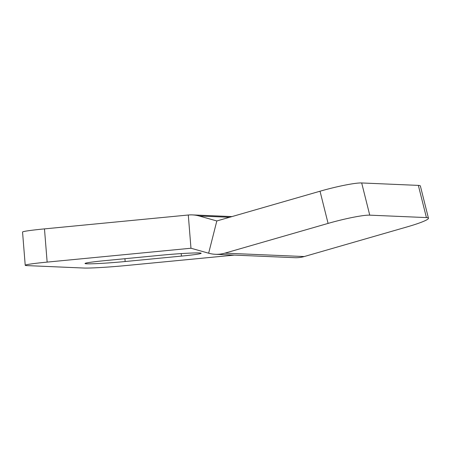 <?xml version="1.0" encoding="UTF-8"?>
<svg xmlns="http://www.w3.org/2000/svg" width="451" height="451" viewBox="0 0 451 451"><rect width="100%" height="100%" fill="white"/><g stroke="black" fill="none" stroke-linecap="round" stroke-linejoin="round"><path stroke-width="0.68" d="M25.222 265.273L22.55 232.045A33.363 1.477 -4.6 0 1 44.474 228.888L47.146 262.11A33.363 1.477 175.4 0 0 25.222 265.273A33.363 1.477 175.4 0 0 27.212 265.611L83.88 268.041A33.363 1.477 175.4 0 0 126.477 265.509L234.334 255.103M47.146 262.11L190.97 248.236L208.644 253.208L216.824 220.956L320.024 191.218A33.363 3.411 -14.1 0 1 361.685 182.959L369.747 215.155A33.363 3.411 165.9 0 0 328.086 223.408L224.886 253.152A33.363 31.378 92.5 0 1 215.398 254.291A33.363 31.378 92.5 0 1 208.644 253.208M125.152 261.529A30.025 1.33 175.4 0 1 85.019 263.502A30.025 1.33 175.4 0 1 104.75 260.655L161.03 255.227A30.025 1.33 175.4 0 1 201.157 253.253A30.025 1.33 175.4 0 1 181.432 256.1L125.152 261.529L124.927 258.711M44.474 228.888L188.292 215.009L190.97 248.236M361.685 182.959L418.353 185.389A33.363 3.411 -14.1 0 1 420.388 186.026L428.45 218.222A33.363 3.411 165.9 0 1 407.416 226.808L304.216 256.551A33.363 31.378 92.5 0 1 294.728 257.69L215.398 254.291M428.45 218.222A33.363 3.411 165.9 0 0 426.415 217.585L369.747 215.155M229.565 217.286L199.15 215.984L216.824 220.956M199.15 215.984A33.363 31.378 -87.5 0 0 192.397 214.901A33.363 31.378 -87.5 0 0 188.292 215.009M181.432 256.1L181.229 253.603M304.216 256.551L224.886 253.152M320.024 191.218L328.086 223.408M418.353 185.389L426.415 217.585M231.961 216.593L192.397 214.901"/></g></svg>
